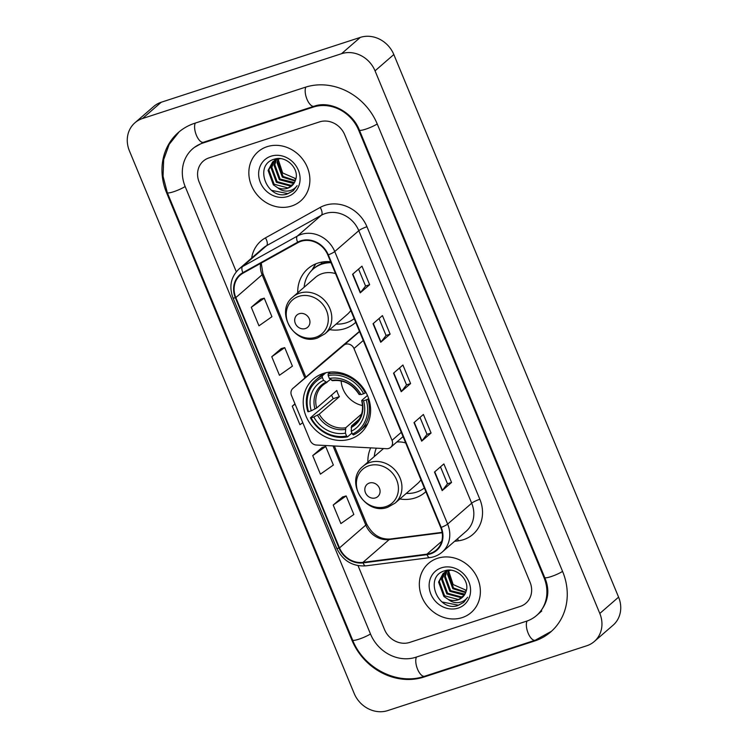 <?xml version="1.0" encoding="UTF-8"?>
<svg xmlns="http://www.w3.org/2000/svg" width="748" height="748" viewBox="0 0 748 748"><rect width="100%" height="100%" fill="white"/><g stroke="black" fill="none" stroke-linecap="round" stroke-linejoin="round"><path stroke-width="1.12" d="M345.604 344.258A6.779 6.021 -131 0 0 343.771 345.277L292.926 388.39A6.779 6.021 -131 0 0 292.879 388.427A6.779 6.021 -131 0 0 291.496 395.449L310.149 440.479A6.779 6.021 -131 0 0 316.385 445.032L386.613 448.707A6.779 6.021 -131 0 0 390.643 447.369A6.779 6.021 -131 0 0 392.017 440.357L353.982 348.54A6.779 6.021 -131 0 0 345.604 344.258M370.69 447.874A35.923 31.921 -131 0 0 367.866 462.124M399.871 498.972A35.923 31.921 -131 0 0 415.131 497.944A35.923 31.921 -131 0 0 425.116 492.315A35.923 31.921 -131 0 0 425.855 491.642M323.342 373.448A35.923 31.921 -131 0 0 313.356 379.077A35.923 31.921 -131 0 0 308.989 421.947A35.923 31.921 -131 0 0 350.475 438.964A35.923 31.921 -131 0 0 360.471 433.326A35.923 31.921 -131 0 0 364.837 390.465A35.923 31.921 -131 0 0 323.342 373.448M330.625 261.744A35.923 31.921 -131 0 0 317.853 263.1A35.923 31.921 -131 0 0 307.867 268.728A35.923 31.921 -131 0 0 297.732 292.795M329.728 329.644A35.923 31.921 -131 0 0 344.987 328.606A35.923 31.921 -131 0 0 354.973 322.977A35.923 31.921 -131 0 0 355.711 322.313M359.461 331.364L322.5 362.705A6.779 6.021 -131 0 0 322.453 362.752A6.779 6.021 -131 0 0 322.407 362.789M267.083 146.692A32.538 28.91 -131 0 0 258.032 151.788A32.538 28.91 -131 0 0 254.077 190.618A32.538 28.91 -131 0 0 291.655 206.018A32.538 28.91 -131 0 0 300.696 200.922A32.538 28.91 -131 0 0 304.66 162.101A32.538 28.91 -131 0 0 267.083 146.692A32.538 28.91 -131 0 0 258.032 151.788A32.538 28.91 -131 0 0 254.077 190.618A32.538 28.91 -131 0 0 291.655 206.018A32.538 28.91 -131 0 0 300.696 200.922A32.538 28.91 -131 0 0 304.66 162.101A32.538 28.91 -131 0 0 267.083 146.692M437.571 558.288A32.538 28.91 -131 0 0 428.52 563.384A32.538 28.91 -131 0 0 424.565 602.205A32.538 28.91 -131 0 0 462.142 617.614A32.538 28.91 -131 0 0 471.184 612.519A32.538 28.91 -131 0 0 475.148 573.688A32.538 28.91 -131 0 0 437.571 558.288A32.538 28.91 -131 0 0 428.52 563.384A32.538 28.91 -131 0 0 424.565 602.205A32.538 28.91 -131 0 0 462.142 617.614A32.538 28.91 -131 0 0 471.184 612.519A32.538 28.91 -131 0 0 475.148 573.688A32.538 28.91 -131 0 0 437.571 558.288M301.023 241.305A21.692 19.27 49 0 1 327.839 255.012L440.731 527.555A21.692 19.27 49 0 1 436.327 549.995A21.692 19.27 49 0 1 426.94 554.156L362.967 562.374A21.692 19.27 49 0 1 339.508 547.91L235.826 297.601A21.692 19.27 49 0 1 240.23 275.161A21.692 19.27 49 0 1 243.147 273.114L297.91 242.661A21.692 19.27 49 0 1 301.023 241.305M300.818 240.809A22.234 19.757 -131 0 0 297.629 242.193L242.866 272.655A22.234 19.757 -131 0 0 235.358 297.751L339.04 548.069A22.234 19.757 -131 0 0 363.079 562.889L427.061 554.661A22.234 19.757 -131 0 0 441.198 527.405L328.307 254.862A22.234 19.757 -131 0 0 300.818 240.809M440.479 466.855L447.491 483.797L442.423 490.342A5.423 0.879 157.5 0 1 442.171 490.604L451.558 482.451L443.873 463.91L434.485 472.063L442.171 490.604M447.482 483.769L451.558 482.451M431.072 433.008L427.005 434.336L421.947 440.899A5.423 0.879 157.5 0 1 421.685 441.161L431.072 433.008L423.396 414.467L414.009 422.62L421.685 441.161M369.643 284.689L365.566 286.007L360.508 292.58A5.423 0.879 157.5 0 1 360.246 292.842L369.643 284.689L361.957 266.148L352.57 274.301L360.246 292.842M379.04 318.536L386.062 335.478L380.984 342.023A5.423 0.879 157.5 0 1 380.732 342.275L390.119 334.122L382.443 315.581L373.046 323.734L380.732 342.275M386.052 335.45L390.119 334.122M410.596 383.565L406.529 384.893L401.461 391.456A5.423 0.879 157.5 0 1 401.209 391.718L410.596 383.565L402.92 365.024L393.532 373.177L401.209 391.718M520.253 606.404A20.336 18.074 -131 0 0 525.909 603.215A20.336 18.074 -131 0 0 530.033 582.168L344.697 134.733A20.336 18.074 -131 0 0 319.564 121.887L208.963 157.903A20.336 18.074 -131 0 0 203.316 161.091A20.336 18.074 -131 0 0 199.183 182.138L236.312 271.776L199.183 182.138A20.336 18.074 -131 0 1 203.316 161.091L203.316 161.091A20.336 18.074 -131 0 1 208.963 157.903L319.564 121.887A20.336 18.074 -131 0 1 344.697 134.733L530.033 582.168A20.336 18.074 -131 0 1 525.909 603.215L525.909 603.215A20.336 18.074 -131 0 1 520.253 606.404L409.661 642.42L520.253 606.404M358.04 565.656L384.519 629.573A20.336 18.074 -131 0 0 409.661 642.42A20.336 18.074 -131 0 1 384.519 629.573L358.04 565.656M342.621 496.943L333.206 505.05L340.892 523.591L353.841 514.474L346.165 495.933L342.5 496.981M281.183 348.624L271.767 356.731L279.453 375.272L292.412 366.155L284.726 347.614L281.07 348.652M260.697 299.181L251.291 307.288L258.967 325.829L271.926 316.713L264.25 298.171L260.584 299.219M322.136 447.51L312.729 455.607L320.406 474.148L333.365 465.041L325.689 446.5L322.023 447.538M294.964 403.808L292.253 406.173L299.929 424.705L302.79 422.695M406.538 384.911L399.526 367.979M365.576 286.035L358.563 269.093M427.014 434.354L420.002 417.421M292.253 406.173L295.105 404.163M271.767 356.731L284.726 347.614M251.291 307.288L264.25 298.171M312.729 455.607L325.689 446.5M333.206 505.05L346.165 495.933M415.804 657.258L526.396 621.233A36.605 32.529 -131 0 0 536.568 615.501A36.605 32.529 -131 0 0 544.002 577.624L358.675 130.18A36.605 32.529 -131 0 0 313.412 107.048L202.82 143.074A36.605 32.529 -131 0 0 192.647 148.805A36.605 32.529 -131 0 0 185.214 186.682L370.55 634.126A36.605 32.529 -131 0 0 415.804 657.258M586.759 645.758A27.115 24.095 -131 0 0 594.295 641.513A27.115 24.095 -131 0 0 599.803 613.454L375.047 70.845A27.115 24.095 -131 0 0 341.527 53.706L142.457 118.549A27.115 24.095 -131 0 0 134.921 122.794A27.115 24.095 -131 0 0 129.413 150.853L354.178 693.461A27.115 24.095 -131 0 0 387.698 710.6L586.759 645.758M594.295 641.513L613.08 625.206A27.115 24.095 -131 0 0 618.587 597.147L393.822 54.539A27.115 24.095 -131 0 0 360.302 37.4L161.241 102.242A27.115 24.095 -131 0 0 153.705 106.487L134.921 122.794M534.586 641.008A58.288 51.799 -131 0 0 550.79 631.873A58.288 51.799 -131 0 0 562.636 571.556L377.301 124.121A58.288 51.799 -131 0 0 305.221 87.273L194.63 123.298A58.288 51.799 -131 0 0 178.426 132.433A58.288 51.799 -131 0 0 166.589 192.75L351.925 640.185A58.288 51.799 -131 0 0 423.994 677.034L534.586 641.008L535.662 640.073M294.843 178.735A15.315 13.614 -131 0 0 295.899 178.716L282.651 172.956L278.284 159.763M295.151 181.063L282.323 177.108L277.031 162.709L278.032 159.062M295.348 180.52L283.062 176.463L277.779 162.064L278.574 158.931M294.179 183.017L293.132 183.4L279.341 179.698L274.049 165.299L276.031 159.763M276.311 159.324L276.769 158.688M294.441 182.559L280.089 179.043L274.796 164.644L276.508 159.558M292.954 184.691L290.149 185.99L276.358 182.278L271.066 167.889L274.245 160.708M274.572 160.334L276.321 158.754M293.281 184.298L290.888 185.336L277.106 181.633L271.814 167.234L274.675 160.455M274.993 160.063L276.021 158.987M277.695 187.776A15.315 13.614 -131 0 0 287.503 188.281A15.315 13.614 -131 0 0 291.757 185.887A15.315 13.614 -131 0 0 295.441 180.231C300.116 169.104 286.073 155.079 274.497 159.146C253.207 164.476 266.849 199.875 286.643 194.228L293.197 190.805L297.115 185.663C294.815 188.851 291.636 190.647 287.569 191.058C284.081 191.329 280.79 190.235 277.695 187.776L273.375 184.868L268.093 170.469L272.655 161.895L277.087 159.343L280.285 158.651M291.879 185.775L287.915 187.926L274.123 184.223L268.831 169.824L273.039 161.577M272.655 161.895L277.826 158.698M271.019 156.21A22.094 19.635 -131 0 0 260.388 182.54A22.094 19.635 -131 0 0 287.709 196.5A22.094 19.635 -131 0 0 298.34 170.179A22.094 19.635 -131 0 0 271.019 156.21M293.291 190.721L287.989 193.629L271.618 190.375M341.135 380.928A25.077 22.281 -131 0 0 362.528 405.566M351.962 433.027L347.577 436.832L346.586 436A32.267 28.667 -131 0 1 311.112 417.861L313.805 416.982A29.144 25.899 -131 0 0 345.408 433.139L345.754 427.753L361.602 413.999M322.351 377.488L322.313 375.842A33.623 29.873 -131 0 0 315.806 380.003A33.623 29.873 -131 0 0 307.849 411.652L308.55 411.681A32.267 28.667 -131 0 1 322.351 377.488L323.538 380.349A29.144 25.899 -131 0 0 311.243 410.802L316.656 408.015L336.824 390.503A25.077 22.281 -131 0 0 339.386 396.674L319.218 414.196L313.805 416.982M330.476 379.404L322.837 385.22A25.077 22.281 -131 0 0 316.656 408.015M311.112 417.861L310.411 417.833L315.432 413.476L333.234 398.684A32.192 28.611 49 0 1 331.57 395.066M359.891 430.773A33.623 29.873 -131 0 0 367.857 399.123L366.211 399.909A32.267 28.667 -131 0 1 352.411 434.102L353.393 434.943A33.623 29.873 -131 0 0 359.891 430.773L364.921 426.416A33.623 29.873 -131 0 0 367.782 423.508M324.108 373.215A33.623 29.873 -131 0 0 320.836 375.646L315.806 380.003M368.633 398.45L367.857 399.123M310.411 417.833A33.623 29.873 -131 0 0 347.577 436.832M322.313 375.842L325.866 372.747M352.411 434.102L351.223 431.241A29.144 25.899 -131 0 0 363.519 400.788L366.211 399.909M345.408 433.139L346.586 436M311.243 410.802L308.55 411.681M363.519 400.788L361.892 400.292L367.464 395.458M358.984 419.432L351.569 425.864L351.223 431.241M326.979 382.443L323.538 380.349M351.121 427.491A26.068 23.169 -131 0 0 361.929 400.732L361.892 400.292M330.307 372.055L328.129 373.944L328.176 375.599A32.267 28.667 -131 0 1 363.659 393.729L365.295 392.943A33.623 29.873 -131 0 0 328.129 373.944M365.295 392.943L365.95 392.373M363.659 393.729L360.957 394.607A29.144 25.899 -131 0 0 329.363 378.46L328.176 375.599M359.339 394.112L360.957 394.607M329.363 378.46L332.804 380.545M333.234 398.684L339.386 396.674M305.38 328.55A8.134 7.228 -131 0 0 309.298 318.854A8.134 7.228 -131 0 0 299.237 313.711A8.134 7.228 -131 0 0 295.329 323.407A8.134 7.228 -131 0 0 305.38 328.55M335.543 273.609A24.404 21.683 -131 0 0 322.201 273.609A24.404 21.683 -131 0 0 315.422 277.433L292.917 296.965A24.404 21.683 -131 0 1 299.705 293.151A24.404 21.683 -131 0 1 327.886 304.698A24.404 21.683 -131 0 1 324.913 333.823L347.418 314.282A24.404 21.683 -131 0 0 350.803 310.448M336.142 324.071A32.192 28.611 -131 0 0 346.399 322.762A32.192 28.611 -131 0 0 354.197 318.657M331.027 262.707A32.192 28.611 -131 0 0 322.079 264.053A32.192 28.611 -131 0 0 313.122 269.102A32.192 28.611 -131 0 0 304.146 287.223M330.691 261.903A32.192 28.611 -131 0 0 323.014 263.24A32.192 28.611 -131 0 0 314.067 268.289L313.122 269.102M322.313 262.015A32.192 28.611 -131 0 0 321.462 263.259M311.804 270.327L314.553 265.718A35.25 31.323 49 0 1 315.74 263.876M321.659 263.726L321.051 262.249M311.963 270.178L315.852 263.829M375.524 497.878A8.134 7.228 -131 0 0 379.442 488.192A8.134 7.228 -131 0 0 369.381 483.049A8.134 7.228 -131 0 0 365.463 492.736A8.134 7.228 -131 0 0 375.524 497.878M383.509 448.548L363.061 466.303A24.404 21.683 -131 0 1 369.839 462.479A24.404 21.683 -131 0 1 398.029 474.036A24.404 21.683 -131 0 1 395.056 503.152L417.562 483.61A24.404 21.683 -131 0 0 420.937 479.777M405.687 442.947A24.404 21.683 -131 0 0 396.805 442.021M406.286 493.409A32.192 28.611 -131 0 0 416.533 492.1A32.192 28.611 -131 0 0 424.34 487.986M376.3 448.174A32.192 28.611 -131 0 0 374.281 456.561M466.378 590.34L453.138 584.553L448.772 571.36M465.331 590.331A15.315 13.614 -131 0 0 466.387 590.312M465.639 592.65L452.811 588.695L447.519 574.305L448.519 570.649M465.836 592.117L453.55 588.05L448.267 573.651L449.052 570.518M464.667 594.613L463.61 594.987L449.829 591.285L444.536 576.886L446.519 571.35M446.799 570.92L447.257 570.285M464.929 594.155L450.577 590.64L445.284 576.24L446.995 571.154M463.442 596.287L460.637 597.577L446.846 593.875L441.554 579.476L444.733 572.304M445.06 571.93L446.808 570.341M463.769 595.894L461.376 596.932L447.594 593.229L442.302 578.83L445.163 572.042M445.481 571.659L446.509 570.584M448.183 599.363A15.315 13.614 -131 0 0 457.991 599.877A15.315 13.614 -131 0 0 462.245 597.474A15.315 13.614 -131 0 0 465.929 591.827C470.604 580.7 456.561 566.675 444.985 570.733C423.695 576.072 437.337 611.471 457.131 605.815L463.685 602.402L467.603 597.25C465.303 600.438 462.114 602.243 458.057 602.645C454.569 602.925 451.278 601.831 448.183 599.363L443.863 596.465L438.58 582.066L443.143 573.482L447.575 570.939L450.773 570.247M462.367 597.371L458.402 599.522L444.611 595.819L439.319 581.42L443.527 573.174M443.143 573.482L448.314 570.294M441.507 567.807A22.094 19.635 -131 0 0 430.876 594.127A22.094 19.635 -131 0 0 458.197 608.096A22.094 19.635 -131 0 0 468.828 581.766A22.094 19.635 -131 0 0 441.507 567.807M463.779 602.318L458.477 605.226L442.105 601.972M343.771 345.277L359.554 331.57M292.926 388.39L322.5 362.705M392.017 440.357L401.283 432.316M353.982 348.54L363.248 340.499M251.665 258.041A33.894 30.116 49 0 1 265.428 237.883L320.191 207.43A33.894 30.116 49 0 1 366.95 226.738L479.842 499.271A6.779 1.094 -22.5 0 0 471.679 503.208L358.788 230.665A27.115 24.095 -131 0 0 325.268 213.535A27.115 24.095 -131 0 0 321.378 215.228L266.606 245.681A27.115 24.095 -131 0 0 262.959 248.233L238.921 269.102A27.115 24.095 49 0 1 242.576 266.55A6.779 3.057 60.9 0 0 242.866 272.655M479.842 499.271A33.894 30.116 49 0 1 463.545 539.654A33.894 30.116 49 0 1 458.29 540.832L454.606 541.309M466.172 531.267A27.115 24.095 -131 0 0 471.679 503.208L447.641 524.077A27.115 24.095 49 0 1 442.133 552.136L466.172 531.267M265.428 237.883A6.779 3.057 -119.1 0 1 266.606 245.681L242.576 266.55L297.339 236.097A27.115 24.095 49 0 1 301.229 234.405A27.115 24.095 49 0 1 334.749 251.543A6.779 1.094 157.5 0 1 328.307 254.862M297.629 242.193A6.779 3.057 60.9 0 1 297.339 236.097L321.378 215.228A6.779 3.057 -119.1 0 0 320.191 207.43M238.921 269.102C230.861 276.947 228.879 286.531 232.974 297.863A6.779 1.094 -22.5 0 0 235.358 297.751M339.04 548.069A6.779 1.094 157.5 0 1 336.656 548.172C342.79 560.701 352.504 566.601 365.781 565.862L429.754 557.634C434.476 556.998 438.599 555.166 442.133 552.136M363.079 562.889A6.779 2.674 82.7 0 0 365.781 565.862M427.061 554.661A6.779 2.674 82.7 0 0 429.754 557.634M441.198 527.405A6.779 1.094 -22.5 0 0 447.641 524.077L334.749 251.543L358.788 230.665A6.779 1.094 -22.5 0 1 366.95 226.738M457.608 538.7A6.779 2.674 -97.3 0 1 458.29 540.832M339.508 547.91L365.791 525.087A21.692 19.27 -131 0 0 389.25 539.542L442.199 532.744M362.967 562.374L389.25 539.542A12.202 4.815 -97.3 0 1 390.419 538.99L442.133 532.342M426.94 554.156L441.75 541.281M260.594 263.408A21.692 19.27 -131 0 0 262.109 274.768L304.875 378.011M235.826 297.601L262.109 274.768A12.202 1.973 -22.5 0 0 262.903 273.516L305.839 377.17M333 445.901L365.791 525.087A12.202 1.973 -22.5 0 0 366.585 523.824C372.252 534.624 380.19 539.682 390.419 538.99M401.461 391.456L393.794 372.943M380.984 342.023L373.317 323.51M360.508 292.58L352.841 274.067M421.947 440.899L414.27 422.386M442.423 490.342L434.756 471.829M562.571 571.397A10.846 1.748 157.5 0 1 551.725 576.381A10.846 1.748 157.5 0 1 544.712 577.512C550.444 590.864 548.209 603.112 537.98 614.276M551.482 631.265L535.259 640.213A10.846 4.656 -108 0 1 528.144 633.163A10.846 4.656 -108 0 1 527.06 621.008M535.259 640.213L424.668 676.229A10.846 4.656 -108 0 1 417.552 669.18A10.846 4.656 -108 0 1 416.458 657.043M424.668 676.229C397.646 685.757 363.603 668.357 352.626 640.082A10.846 1.748 -22.5 0 0 359.638 638.942A10.846 1.748 -22.5 0 0 370.484 633.967M352.626 640.082L167.29 192.647A10.846 1.748 -22.5 0 0 174.303 191.507A10.846 1.748 -22.5 0 0 185.149 186.523M195.293 123.083A10.846 4.656 72 0 0 196.378 135.22A10.846 4.656 72 0 0 203.493 142.27L314.085 106.253C329.541 100.41 352.28 111.48 359.377 130.077L544.712 577.512M305.876 87.067A10.846 4.656 72 0 0 306.97 99.204A10.846 4.656 72 0 0 314.085 106.253M377.235 123.962A10.846 1.748 157.5 0 1 366.389 128.937A10.846 1.748 157.5 0 1 359.377 130.077M618.587 597.147L599.803 613.454M161.241 102.242L142.457 118.549M360.302 37.4L341.527 53.706M393.822 54.539L375.047 70.845M425.07 676.108L423.994 677.034M352.476 639.708L351.925 640.185M167.141 192.273L166.589 192.75M544.553 577.147L544.002 577.624M203.895 142.148L202.82 143.074M314.478 106.123L313.412 107.048M359.218 129.713L358.675 130.18M319.218 414.196A25.077 22.281 -131 0 0 345.754 427.753M326.689 382.593A25.077 22.281 -131 0 0 322.837 385.22M317.526 415.196A26.068 23.169 -131 0 0 345.296 429.389M325.773 382.256A26.068 23.169 -131 0 0 314.964 409.016M351.569 425.864A25.077 22.281 -131 0 0 355.721 423.088C361.845 417.468 363.827 409.988 361.677 400.629M359.367 394.551A26.068 23.169 -131 0 0 331.598 380.358M315.721 337.273A22.412 19.916 -131 0 0 326.511 310.57A22.412 19.916 -131 0 0 298.789 296.395A22.412 19.916 -131 0 0 288.008 323.108A22.412 19.916 -131 0 0 315.721 337.273M385.865 506.611A22.412 19.916 -131 0 0 396.646 479.898A22.412 19.916 -131 0 0 368.932 465.733A22.412 19.916 -131 0 0 358.152 492.436A22.412 19.916 -131 0 0 385.865 506.611M292.879 388.427L322.453 362.752M390.643 447.369L403.05 436.598M232.974 297.863L336.656 548.172M261.23 263.053L262.903 273.516M334.337 445.976L366.585 523.824M179.127 131.835L169.188 144.364L163.672 159.633L163.045 176.21L167.29 192.647M194.059 147.59L203.493 142.27M541.739 611.013L536.568 615.501M276.274 158.754L275.638 159.305M332.486 380.704C343.472 379.442 352.345 384.033 359.124 394.467M324.913 333.823L317.676 337.909C295.17 346.745 273.843 311.645 292.917 296.965M395.056 503.152L387.81 507.238C365.314 516.083 343.977 480.983 363.061 466.303M446.762 570.35L446.126 570.902"/></g></svg>
